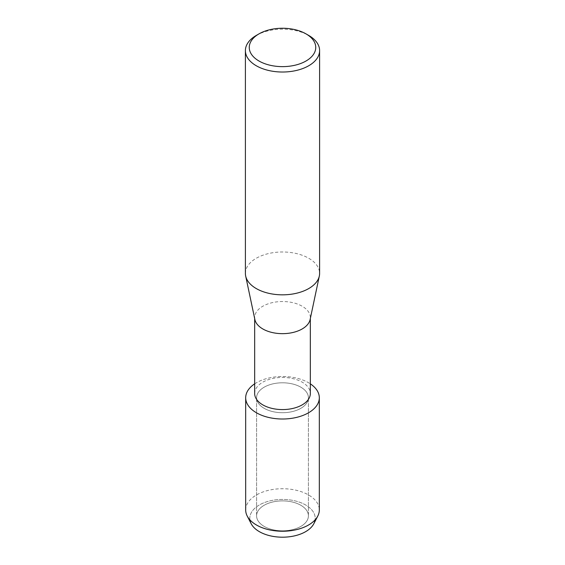 <?xml version="1.0" encoding="UTF-8"?>
<svg xmlns="http://www.w3.org/2000/svg" width="565" height="565" viewBox="0 0 565 565"><rect width="100%" height="100%" fill="white"/><g stroke="black" fill="none" stroke-linecap="round" stroke-linejoin="round"><path stroke-width="0.42" stroke-dasharray="2.83 2.12" d="M300.82 526.425A25.912 14.958 180 0 1 272.584 529.666A25.912 14.958 180 0 1 256.588 515.845A25.912 14.958 180 0 1 264.18 505.265A25.912 14.958 180 0 1 292.416 502.024A25.912 14.958 180 0 1 308.412 515.845A25.912 14.958 180 0 1 300.82 526.425A25.912 14.958 180 0 1 272.584 529.666A25.912 14.958 180 0 1 256.588 515.845A25.912 14.958 180 0 1 264.18 505.265A25.912 14.958 180 0 1 292.416 502.024A25.912 14.958 180 0 1 308.412 515.845A25.912 14.958 180 0 1 300.82 526.425M249.914 519.871A32.699 18.878 180 0 1 259.377 504.962A32.699 18.878 180 0 1 296.251 501.183A32.699 18.878 180 0 1 315.086 519.871M300.82 408.333A25.912 14.958 180 0 1 272.584 411.574A25.912 14.958 180 0 1 256.588 397.753A25.912 14.958 180 0 1 264.18 387.18A25.912 14.958 180 0 1 292.416 383.932A25.912 14.958 180 0 1 308.412 397.753A25.912 14.958 180 0 1 300.82 408.333A25.912 14.958 180 0 1 272.584 411.574A25.912 14.958 180 0 1 256.588 397.753A25.912 14.958 180 0 1 264.18 387.18A25.912 14.958 180 0 1 292.416 383.932A25.912 14.958 180 0 1 308.412 397.753A25.912 14.958 180 0 1 300.82 408.333M254.667 393.515A27.833 16.067 180 0 1 262.824 382.159A27.833 16.067 180 0 1 293.15 378.677A27.833 16.067 180 0 1 310.333 393.515M254.667 383.84A36.817 21.258 180 0 1 256.468 382.724A36.817 21.258 180 0 1 310.333 383.84A36.817 21.258 180 0 0 256.468 382.724A36.817 21.258 180 0 0 254.667 383.84M254.879 319.543A27.833 16.067 180 0 1 254.667 317.594A27.833 16.067 180 0 1 262.824 306.23A27.833 16.067 180 0 1 293.15 302.748A27.833 16.067 180 0 1 310.333 317.594A27.833 16.067 180 0 1 310.121 319.543M245.394 273.411A37.106 21.421 180 0 1 256.263 258.262A37.106 21.421 180 0 1 296.703 253.614A37.106 21.421 180 0 1 319.606 273.411M256.263 35.447A37.106 21.421 180 0 1 308.737 35.447M251.157 523.698A32.699 18.878 180 0 1 259.377 504.962A32.699 18.878 180 0 1 299.238 502.094A32.699 18.878 180 0 1 313.843 523.698M245.683 509.983A36.817 21.258 180 0 1 256.468 494.954A36.817 21.258 180 0 1 296.59 490.342A36.817 21.258 180 0 1 319.317 509.983M256.588 515.845L256.588 397.753L256.588 515.845M254.667 318.568L254.667 317.594M310.333 318.568L310.333 317.594M308.412 515.845L308.412 397.753L308.412 515.845"/><path stroke-width="0.85" d="M315.086 519.871A32.699 18.878 180 0 1 305.623 531.665A32.699 18.878 180 0 1 271.242 536.037A32.699 18.878 180 0 1 249.914 519.871M310.333 318.568L310.333 393.515A27.833 16.067 180 0 1 302.176 404.879A27.833 16.067 180 0 1 271.85 408.361A27.833 16.067 180 0 1 254.667 393.515L254.667 318.568M308.532 412.782A36.817 21.258 180 0 1 257.414 413.312A36.817 21.258 180 0 1 254.667 383.84A36.817 21.258 180 0 0 245.683 397.753A36.817 21.258 180 0 0 268.41 417.394A36.817 21.258 180 0 0 308.532 412.782A36.817 21.258 180 0 0 310.333 383.84A36.817 21.258 180 0 1 319.317 397.753A36.817 21.258 180 0 1 308.532 412.782M306.004 33.872L308.737 35.447A37.106 21.421 180 0 1 319.606 50.596L319.606 273.411A37.106 21.421 180 0 1 319.331 276.01L310.121 319.543A27.833 16.067 180 0 1 302.176 328.957A27.833 16.067 180 0 1 273.432 332.785A27.833 16.067 180 0 1 254.879 319.543L245.669 276.01A37.106 21.421 180 0 1 245.394 273.411L245.394 50.596A37.106 21.421 180 0 1 256.263 35.447L258.996 33.872A33.243 19.189 180 0 1 306.004 33.872A33.243 19.189 180 0 1 306.004 61.013A33.243 19.189 180 0 1 258.996 61.013A33.243 19.189 180 0 1 258.996 33.872L256.263 35.447M319.331 276.01A37.106 21.421 180 0 1 308.737 288.56A37.106 21.421 180 0 1 270.409 293.666A37.106 21.421 180 0 1 245.669 276.01M319.606 50.596A37.106 21.421 180 0 1 308.737 65.745A37.106 21.421 180 0 1 268.297 70.392A37.106 21.421 180 0 1 245.394 50.596M319.317 397.753L319.317 509.983A36.817 21.258 180 0 1 317.784 516.043L313.843 523.698A32.699 18.878 180 0 1 305.623 531.665A32.699 18.878 180 0 1 251.157 523.698L247.216 516.043A36.817 21.258 180 0 1 245.683 509.983L245.683 397.753M317.784 516.043A36.817 21.258 180 0 1 308.532 525.012A36.817 21.258 180 0 1 247.216 516.043"/></g></svg>
